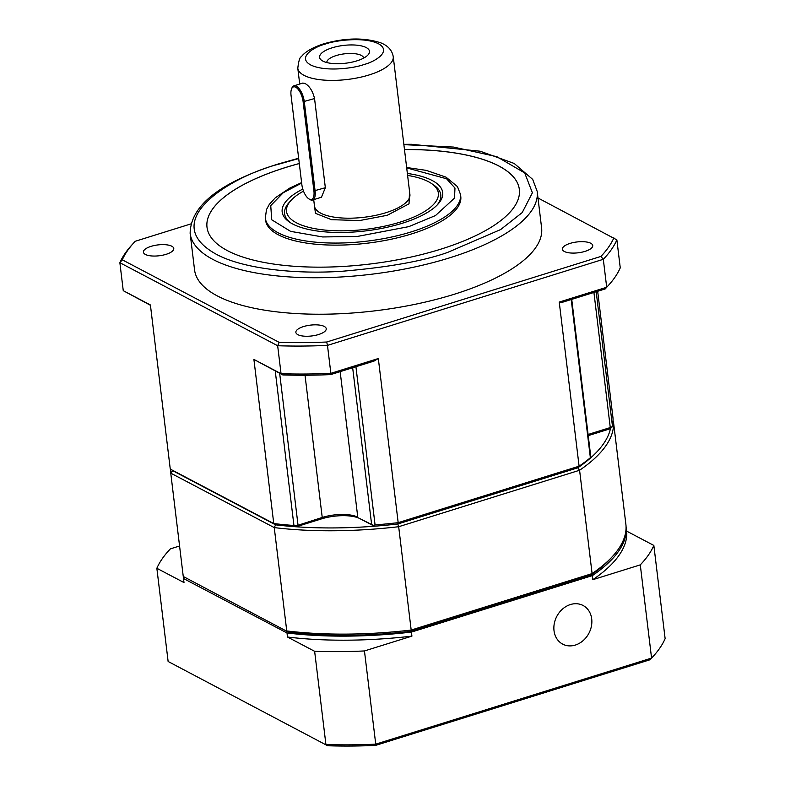 <?xml version="1.0" encoding="UTF-8"?>
<svg xmlns="http://www.w3.org/2000/svg" width="785" height="785" viewBox="0 0 785 785"><rect width="100%" height="100%" fill="white"/><g stroke="black" fill="none" stroke-linecap="round" stroke-linejoin="round"><path stroke-width="1.18" d="M409.525 191.285L409.034 203.825L387.231 215.296L359.628 220.556L331.505 219.672L315.452 213.314L314.088 202.834M151.044 246.362A15.298 5.456 173.1 0 1 173.779 248.502A15.298 5.456 173.1 0 1 166.135 254.311A15.298 5.456 173.1 0 1 143.41 252.171A15.298 5.456 173.1 0 1 151.044 246.362M570.018 243.409A15.298 5.456 173.1 0 1 592.744 245.538A15.298 5.456 173.1 0 1 585.11 251.347A15.298 5.456 173.1 0 1 562.374 249.218A15.298 5.456 173.1 0 1 570.018 243.409M303.501 326.58A15.298 5.456 173.1 0 1 326.236 328.719A15.298 5.456 173.1 0 1 318.602 334.518A15.298 5.456 173.1 0 1 295.866 332.389A15.298 5.456 173.1 0 1 303.501 326.58M537.185 191.383L541.601 227.856A174.79 62.358 173.1 0 1 454.319 294.238A174.79 62.358 173.1 0 1 194.552 269.854L190.137 233.38A174.79 62.358 173.1 0 0 449.903 257.755A174.79 62.358 173.1 0 0 537.185 191.383L532.701 179.402L514.195 163.457L480.175 151.211L411.369 144.283L403.843 144.342M404.471 149.503A157.314 56.118 173.1 0 1 519.346 189.43A157.314 56.118 -6.9 0 0 404.481 149.552M299.301 163.565A157.314 56.118 -6.9 0 0 285.563 167.529A157.314 56.118 -6.9 0 0 207.005 227.248M519.346 189.43A157.314 56.118 173.1 0 1 440.787 249.169A157.314 56.118 173.1 0 1 207.005 227.228A157.314 56.118 173.1 0 1 285.554 167.49A157.314 56.118 173.1 0 1 299.291 163.515M460.53 194.494L460.785 196.564A98.321 35.07 173.1 0 1 411.693 233.891A98.321 35.07 173.1 0 1 265.575 220.183L265.32 218.112A98.321 35.07 173.1 0 0 411.438 231.83A98.321 35.07 173.1 0 0 460.53 194.494L457.459 186.604L446.017 177.155L426.226 170.365L406.65 167.509M407.366 173.456A80.835 28.839 173.1 0 1 437.932 204.208A80.835 28.839 173.1 0 1 402.322 223.234A80.835 28.839 173.1 0 1 289.587 222.165A80.835 28.839 173.1 0 1 302.804 189.087M436.99 205.199A78.657 28.064 -6.9 0 0 433.565 184.907L431.348 183.415A76.469 27.279 173.1 0 1 400.164 222.106A76.469 27.279 173.1 0 1 313.49 228.406A76.469 27.279 173.1 0 1 291.019 200.401A76.469 27.279 173.1 0 1 303.51 191.128M291.019 200.401L289.223 202.373A78.657 28.064 -6.9 0 0 290.744 222.901M291.51 89.039L291.863 88.116A13.109 5.613 72.7 0 1 293.933 85.83L302.843 83.043L305.041 83.475C309.565 86.095 312.734 91.119 314.549 98.547L325.343 187.713L321.448 197.231L312.538 200.018A13.109 5.613 72.7 0 1 310.104 199.655A13.109 5.613 72.7 0 1 309.525 199.311L308.711 198.762A12.236 5.24 72.7 0 1 301.842 184.563L291.049 95.397A12.236 5.24 72.7 0 1 291.51 89.039A12.236 5.24 72.7 0 1 297.78 88.911A12.236 5.24 72.7 0 1 303.128 101.756L313.912 190.912A12.236 5.24 72.7 0 1 309.251 199.086A12.236 5.24 72.7 0 1 308.711 198.762M293.933 85.83A13.109 5.613 72.7 0 1 296.367 86.183A13.109 5.613 72.7 0 1 304.305 101.746L315.099 190.902A13.109 5.613 72.7 0 1 312.538 200.018M332.143 47.806A25.13 8.959 173.1 0 1 360.619 45.736A25.13 8.959 173.1 0 1 367.998 54.94A25.13 8.959 173.1 0 1 356.93 60.847A25.13 8.959 173.1 0 1 321.889 60.514A25.13 8.959 173.1 0 1 332.143 47.806M363.7 58.09A18.575 6.623 -6.9 0 0 336.108 55.588A18.575 6.623 -6.9 0 0 326.825 62.555M588.23 435.636L610.436 428.708L612.447 426.078A222.852 79.501 173.1 0 0 612.967 417.679L597.67 291.274M321.399 518.914L322.233 517.452L296.063 525.901L293.943 525.489A222.852 79.501 173.1 0 1 273.759 523.546L275.613 524.841L274.25 527.598L170.757 473.149L172.671 470.676L275.613 524.841A220.673 78.726 -6.9 0 0 296.18 526.784L321.399 518.914A28.407 10.136 173.1 0 1 359.913 518.64L374.327 526.225A220.673 78.726 -6.9 0 0 397.828 523.978L577.789 467.811A220.673 78.726 -6.9 0 0 589.162 459.176L590.86 457.37L571.735 299.37M593.921 292.442L610.269 427.56L611.839 427.344M610.269 427.56L588.083 434.478M170.267 469.087L150.406 304.963L123.255 290.676L119.869 262.71L277.664 345.734L281.05 373.699L253.898 359.412L273.759 523.546L170.267 469.087L275.613 524.841A220.673 78.726 -6.9 0 0 397.828 523.978L398.181 522.663L579.094 466.202A222.852 79.501 173.1 0 0 590.359 457.724L590.86 457.4M352.661 367.743L371.629 524.488L373.13 525.351L375.073 524.91A222.852 79.501 173.1 0 0 398.181 522.663L378.321 358.529L330.858 373.346L327.482 345.38L603.312 259.295L606.697 287.261L559.234 302.068L579.094 466.202L577.789 467.811A220.673 78.726 -6.9 0 0 610.436 428.708M373.13 525.351L374.327 526.225M371.629 524.488L359.913 518.64M305.022 375.24L322.233 517.452A26.219 9.351 173.1 0 1 357.783 517.197L340.16 371.639M296.063 525.901L296.18 526.784M559.234 302.068L561.854 302.451L605.196 288.929L606.697 287.261A253.447 90.412 -6.9 0 0 608.444 285.387A253.447 90.412 -6.9 0 0 620.258 267.832L616.873 239.867L537.98 197.977M378.321 358.529L374.043 361.071L330.701 374.592L330.858 373.346A253.447 90.412 -6.9 0 1 281.05 373.699L282.796 374.936A251.259 89.637 -6.9 0 0 330.701 374.592M253.898 359.412L282.796 374.936M123.255 290.676L150.445 305.296M616.873 239.867A253.447 90.412 173.1 0 1 603.312 259.295L600.917 256.43L326.697 342.015L327.482 345.38A253.447 90.412 173.1 0 1 277.664 345.734L279.166 342.348L122.293 259.815L119.869 262.71A253.447 90.412 173.1 0 1 131.684 245.155L133.833 242.781A250.827 89.48 173.1 0 1 135.236 241.28L190.676 223.98M605.196 288.929A251.259 89.637 -6.9 0 0 606.648 287.359L608.444 285.387M122.293 259.815A250.827 89.48 173.1 0 1 133.833 242.781M279.166 342.348A250.827 89.48 -6.9 0 0 326.697 342.015M600.917 256.43A250.827 89.48 -6.9 0 0 613.86 237.894M407.611 175.418A76.469 27.279 173.1 0 1 431.348 183.415M590.791 575.209L410.82 631.375L411.183 630.061L398.672 526.715A222.852 79.501 -6.9 0 1 274.25 527.598L286.751 630.934A222.852 79.501 -6.9 0 0 411.183 630.061L592.096 573.599L590.791 575.209A220.673 78.726 -6.9 0 0 610.946 558.145L612.742 556.172A222.852 79.501 -6.9 0 1 592.096 573.599L579.585 470.254L398.672 526.715L397.828 523.978L577.789 467.811L579.585 470.254A222.852 79.501 -6.9 0 0 613.458 421.731L613.036 421.447M170.688 469.371A222.852 79.501 -6.9 0 0 170.757 473.149L183.258 576.484L288.615 632.239A220.673 78.726 -6.9 0 0 410.82 631.375M612.742 556.172A222.852 79.501 -6.9 0 0 625.969 525.077L613.458 421.731M288.615 632.239L183.258 576.484M570.41 604.548A21.852 18.133 117.8 0 0 554.308 623.447A21.852 18.133 117.8 0 0 562.698 644.142A21.852 18.133 117.8 0 0 575.317 645.074A21.852 18.133 117.8 0 0 591.419 626.175A21.852 18.133 117.8 0 0 583.039 605.47A21.852 18.133 117.8 0 0 570.41 604.548M626.057 527.02L626.214 527.098A222.852 79.501 173.1 0 1 592.341 575.621L411.428 632.082A222.852 79.501 173.1 0 1 286.996 632.965L183.504 578.516A222.852 79.501 173.1 0 1 183.415 576.582M286.996 632.965L287.487 637.018A222.852 79.501 -6.9 0 0 411.919 636.135L411.428 632.082M592.341 575.621L592.832 579.673L640.285 564.866L651.57 658.075L375.74 744.16L364.456 650.951L411.919 636.135M592.832 579.673A222.852 79.501 -6.9 0 0 626.705 531.151L626.214 527.098M287.487 637.018L314.638 651.305L325.922 744.514A253.447 90.412 -6.9 0 0 375.74 744.16L375.573 745.407L650.068 659.743L651.57 658.075A253.447 90.412 -6.9 0 0 653.316 656.201A253.447 90.412 -6.9 0 0 665.13 638.647L653.846 545.438L626.705 531.151M179.569 545.997L170.414 548.852A253.447 90.412 173.1 0 0 156.853 568.281L183.994 582.568L183.504 578.516M168.127 661.49L327.669 745.75L168.127 661.49L156.853 568.281M364.456 650.951A253.447 90.412 173.1 0 1 314.638 651.305M653.846 545.438A253.447 90.412 173.1 0 1 640.285 564.866M375.573 745.407A251.259 89.637 173.1 0 1 327.669 745.75M653.316 656.201L651.521 658.183A251.259 89.637 173.1 0 1 650.068 659.743M403.882 144.656L453.495 147.06L496.846 156.676L524.694 172.926L532.397 192.796L522.231 212.558L500.663 229.554L447.264 252.574C422.83 261.14 387.829 267.361 342.25 271.247C297.78 274.308 244.145 269.402 216.179 254.203C155.95 220.83 232.713 175.732 279.087 164.085L298.692 158.55M406.699 167.892L446.547 178.754L454.976 188.057L454.505 198.124L435.459 215.571L408.789 226.639L357.234 236.471L322.606 236.952L290.597 231.359L271.718 219.78L270.747 205.582L283.277 192.718L301.656 183.062M313.706 199.655L314.471 206.004A48.071 17.152 -6.9 0 0 385.906 212.706A48.071 17.152 -6.9 0 0 409.907 194.454L393.236 56.657A48.071 17.152 173.1 0 1 369.235 74.909A48.071 17.152 173.1 0 1 297.8 68.207L299.713 84.024M325.127 44.117C334.273 40.614 363.632 36.326 378.458 43.744C392.353 51.447 374.641 61.848 363.946 64.537C354.8 68.05 325.441 72.328 310.615 64.919C296.72 57.217 314.432 46.806 325.127 44.117M314.549 98.547L303.128 101.756M325.343 187.713L313.912 190.912M596.188 291.735L612.447 426.078M590.359 457.724L571.215 299.527M355.929 366.723L375.073 524.91M298.015 525.008L279.656 373.277M293.943 525.489L275.241 370.962M298.653 158.236L278.273 163.967C219.967 182.395 190.588 205.533 190.137 233.38M393.236 56.657C392.108 50.24 387.908 45.618 380.637 42.792C363.975 37.405 344.939 37.768 323.508 43.881C308.505 48.856 303.255 54.077 301.371 56.726C299.87 56.991 298.673 60.818 297.8 68.207M301.607 182.611L289.665 188.145L275.26 197.84L269.343 204.326L266.478 209.585L265.32 218.112"/></g></svg>
